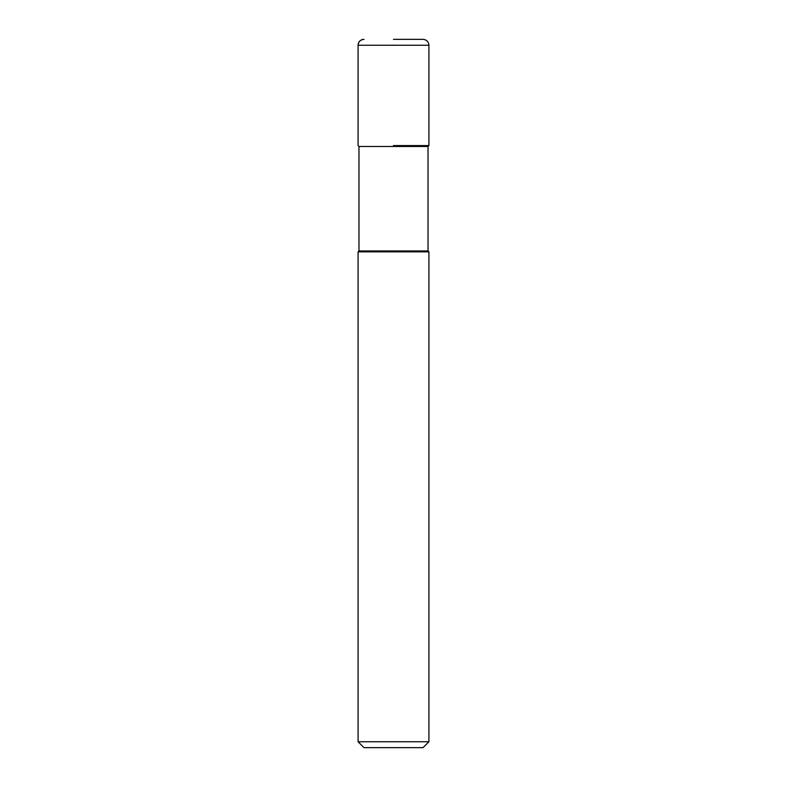 <?xml version="1.0" encoding="UTF-8"?>
<svg xmlns="http://www.w3.org/2000/svg" width="787" height="787" viewBox="0 0 787 787"><rect width="100%" height="100%" fill="white"/><g stroke="black" fill="none" stroke-linecap="round" stroke-linejoin="round"><path stroke-width="1.18" d="M393.5 145.595L428.915 145.595L393.5 145.595M393.5 39.35L423.012 39.35C426.593 39.704 428.561 41.672 428.915 45.252L358.085 45.252L358.085 145.595L358.085 45.252C358.439 41.672 360.407 39.704 363.988 39.35A5.902 5.902 0 0 0 358.085 45.252M358.97 146.48L358.97 250.955L428.03 250.955L428.03 146.48L358.97 146.48L358.085 145.595M428.03 250.955L428.915 251.84L358.085 251.84L358.97 250.955M428.915 741.748L423.012 747.65L363.988 747.65L358.085 741.748L428.915 741.748L428.915 251.84M428.03 146.48L428.915 145.595L428.915 45.252M358.085 741.748L358.085 251.84"/></g></svg>
